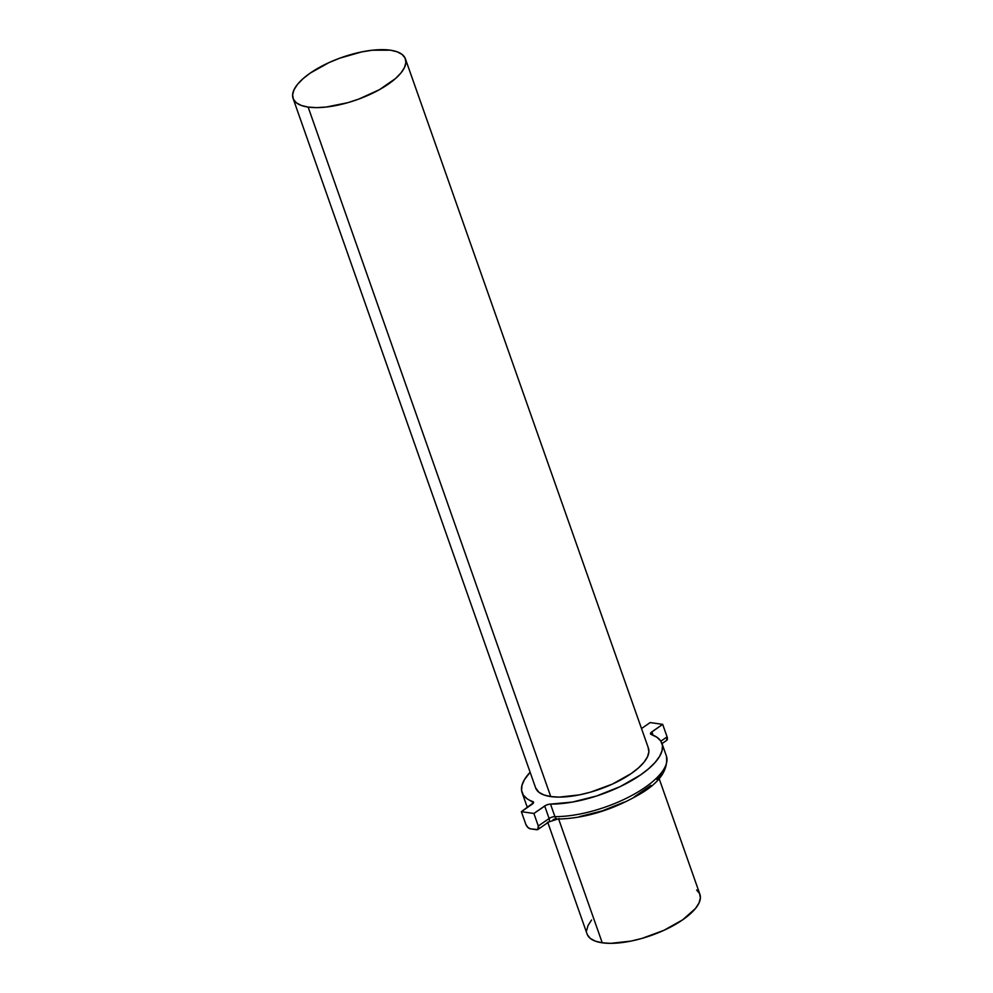 <?xml version="1.0" encoding="UTF-8"?>
<svg xmlns="http://www.w3.org/2000/svg" width="993" height="993" viewBox="0 0 993 993"><rect width="100%" height="100%" fill="white"/><g stroke="black" fill="none" stroke-linecap="round" stroke-linejoin="round"><path stroke-width="1.49" d="M293.084 98.419L535.624 787.871A59.791 22.554 -19.4 0 0 550.743 796.572L308.14 107.083A59.543 22.467 160.6 0 1 293.084 98.419A59.543 22.467 160.6 0 1 324.848 64.57A59.543 22.467 160.6 0 1 390.373 50.184L372.325 50.221L361.775 51.897L339.68 58.202L328.968 62.609L310.263 73.072L302.989 78.732L297.503 84.38L293.99 89.817L292.612 94.819L293.407 99.201L296.348 102.788L301.326 105.457L308.14 107.083L316.531 107.629L326.188 107.045L347.749 102.689L358.833 99.064L379.475 89.643L395.512 78.546L401.011 72.886L404.511 67.45L405.889 62.447L405.094 58.078L402.165 54.478L397.188 51.822L390.373 50.184A59.543 22.467 160.6 0 1 405.417 58.86A59.543 22.467 160.6 0 1 373.666 92.697A59.543 22.467 160.6 0 1 308.14 107.083L550.743 796.572L543.903 794.934L538.901 792.265L535.599 787.809M547.851 822.589L587.124 934.103A59.791 22.554 -19.4 0 0 602.242 942.804L558.674 819.088L602.242 942.804A59.791 22.554 -19.4 0 0 668.028 928.368A59.791 22.554 -19.4 0 0 699.916 894.383L659.079 778.45M666.924 758.466A74.14 27.965 160.6 0 1 629.674 796.609A74.14 27.965 160.6 0 1 554.926 816.631A4.779 1.8 -19.4 0 0 549.117 818.517L544.698 805.981L549.117 818.517L538.305 826.002L533.886 813.466L521.362 811.678L525.781 824.215L521.362 811.678L532.174 804.193A4.779 1.8 160.6 0 0 533.551 802.158L533.564 802.183A4.779 1.8 160.6 0 0 532.869 801.587A74.14 27.965 160.6 0 1 522.095 792.637A74.14 27.965 160.6 0 1 530.138 772.269L524.453 779.617L521.97 785.351L521.586 790.552L523.323 795.083L527.122 798.794L533.564 802.629L521.362 811.678L533.886 813.466L544.698 805.981A4.779 1.8 160.6 0 1 550.507 804.107L554.926 816.631A74.14 27.965 -19.4 0 0 632.516 795.095A74.14 27.965 -19.4 0 0 666.365 755.921L661.946 743.385A74.14 27.965 160.6 0 1 628.097 782.571A74.14 27.965 160.6 0 1 550.507 804.107L554.926 816.631A4.779 1.8 -19.4 0 0 549.117 818.517L538.305 826.002L537.722 829.589L530.374 828.832L536.642 829.726A4.779 2.594 55.3 0 0 537.896 829.49A4.779 2.594 55.3 0 0 538.305 826.002L533.886 813.466L546.013 805.236L549.104 804.231L572.378 802.071L596.594 795.989L620.265 786.568L640.559 774.937L648.665 768.719L655.07 762.487L659.588 756.405L662.07 750.683L662.455 745.482L660.717 740.952L656.932 737.24L651.185 734.448A74.14 27.965 160.6 0 1 661.946 743.385M522.095 792.637L526.513 805.174A74.14 27.965 -19.4 0 0 527.581 807.371M579.54 816.594L602.18 810.896L624.324 802.083M634.366 796.833L650.899 785.389M656.894 779.555L661.115 773.87M553.126 819.535L556.254 818.741M651.185 734.448L650.936 732.635L662.679 724.356L650.154 722.569L641.503 728.552L650.154 722.569L662.679 724.356L667.097 736.88L660.879 741.188L667.097 736.88L662.679 724.356L651.867 731.829L653.034 735.155L651.867 731.829A4.779 1.8 160.6 0 0 650.489 733.864L650.489 733.889A4.779 1.8 160.6 0 0 651.185 734.448M648.094 747.369L648.888 751.763L647.498 756.79L643.985 762.239L638.462 767.924L631.163 773.597L612.383 784.11L590.512 792.166L579.44 794.872L559.171 797.118L550.743 796.572A59.791 22.554 -19.4 0 0 616.541 782.124A59.791 22.554 -19.4 0 0 648.417 748.151L405.417 58.86M696.639 890.001L699.593 893.601L700.388 897.995L698.998 903.022L695.485 908.471L682.663 919.828L663.883 930.342L642.012 938.397L630.94 941.103L610.67 943.35L602.242 942.804L595.39 941.165L590.401 938.497L587.446 934.897M586.652 930.491L588.042 925.476L591.555 920.014M530.374 828.832L527.73 827.293L525.781 824.215A4.779 2.594 55.3 0 0 530.374 828.832M666.526 740.468L667.097 736.88A4.779 2.594 -124.7 0 1 666.688 740.368L662.021 743.596M554.926 816.631A4.779 3.053 90.4 0 0 557.532 819.088A4.779 3.053 -89.6 0 1 554.926 816.631M559.071 818.48A4.779 3.053 -89.6 0 1 557.532 819.088M666.365 755.921C668.512 770.258 659.141 783.291 638.238 795.058C611.254 810.425 584.368 818.443 557.569 819.088L548.707 822.005A4.779 2.594 -124.7 0 0 549.117 818.517A4.779 2.594 55.3 0 1 548.732 821.981A4.779 2.594 55.3 0 1 547.453 822.254M548.707 822.005L537.896 829.49M527.519 807.421L526.513 805.174"/></g></svg>
